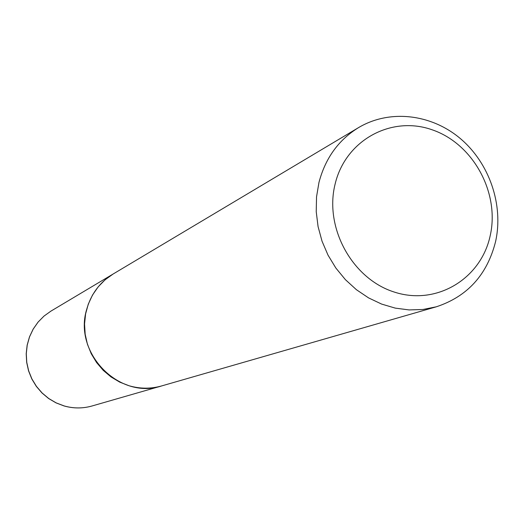 <?xml version="1.0" encoding="UTF-8"?>
<svg xmlns="http://www.w3.org/2000/svg" width="524" height="524" viewBox="0 0 524 524"><rect width="100%" height="100%" fill="white"/><g stroke="black" fill="none" stroke-linecap="round" stroke-linejoin="round"><path stroke-width="0.79" d="M113.125 274.013L105.101 279.79L98.185 286.851L92.525 295.032L88.294 304.123L85.608 313.869L84.554 323.989L85.163 334.207L87.423 344.229L91.268 353.772L96.593 362.562L103.241 370.363L111.036 376.946L119.734 382.127L129.107 385.769C140.039 388.906 150.873 388.965 161.608 385.939L161.661 385.926M358.573 127.594L113.171 273.987C99.986 282.102 91.189 293.813 86.774 309.114C72.915 353.012 119.426 400.218 161.713 385.913L436.296 306.809C467.428 296.519 487.189 274.779 495.58 241.59C503.761 204.851 489.377 163.003 460.223 138.46C431.082 113.924 389.62 109.11 358.573 127.594C338.576 139.901 325.378 158.163 318.978 182.385L316.535 196.841L316.227 211.703L318.075 226.61L322.037 241.204L328.017 255.136L335.871 268.059L345.414 279.672L356.405 289.7L368.575 297.894L381.629 304.084L395.253 308.119L409.12 309.926L422.907 309.481L436.296 306.809M335.17 183.839C324.029 227.586 352.226 278.971 394.402 292.097C436.433 305.872 480.908 278.919 490.156 235.892C500.007 193.061 473.342 143.949 432.431 129.893C391.69 115.201 345.683 139.875 335.17 183.839M92.021 405.989C82.759 408.596 73.445 408.582 64.072 405.949L56.055 402.884L48.621 398.522L41.985 392.967L36.326 386.385L31.807 378.95L28.565 370.881L26.678 362.392L26.2 353.733L27.15 345.139L29.488 336.86L33.156 329.118L38.042 322.129L44.009 316.083L50.887 311.145L44.029 316.07L38.082 322.103L33.209 329.085L29.554 336.827L27.222 345.106L26.279 353.7L26.763 362.359L28.656 370.848L31.912 378.931L36.431 386.365L42.09 392.954L48.725 398.509L56.153 402.877L64.164 405.936C73.511 408.569 82.799 408.589 92.021 405.989L161.608 385.939M50.887 311.145L113.079 274.045"/></g></svg>
